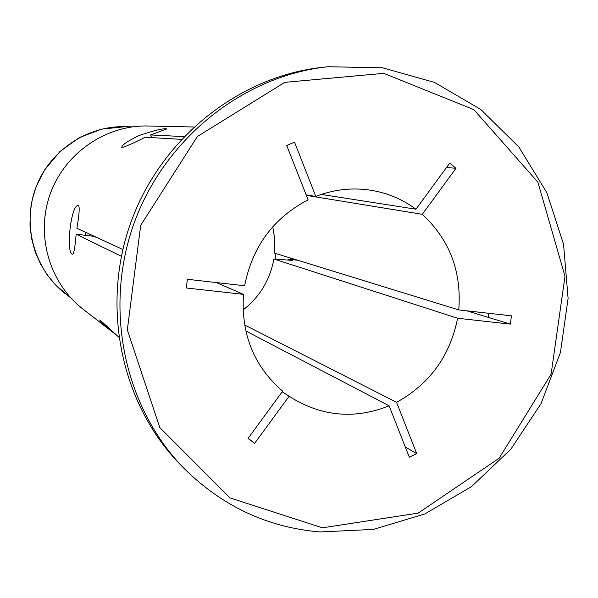 <?xml version="1.0" encoding="UTF-8"?>
<svg xmlns="http://www.w3.org/2000/svg" width="598" height="598" viewBox="0 0 598 598"><rect width="100%" height="100%" fill="white"/><g stroke="black" fill="none" stroke-linecap="round" stroke-linejoin="round"><path stroke-width="0.9" d="M282.196 391.81L293.708 399.083C324.251 416.761 356.049 419.004 389.111 405.818L245.8 330.948M121.357 256.28L76.148 234.214L92.802 236.173L96.883 237.511M85.305 235.291L85.492 232.256M275.76 253.477L275.058 259.091M288.042 260.085L288.236 259.151L297.782 260.272M244.612 324.946L396.571 402.319C429.678 384.043 450.017 356.019 457.605 318.241L273.884 259.001L292.265 260.407L288.236 259.151M115.429 334.357L82.546 308.74C49.328 282.854 35.521 234.932 50.157 194.133C64.681 153.297 105.726 124.975 147.826 125.991L193.7 126.985M488.902 313.315L488.334 317.396L466.799 310.818M272.8 226.717L274.826 239.835L274.661 253.141L458.756 309.914C461.746 271.544 449.591 239.678 422.293 214.316L455.99 168.277L449.718 163.134L415.961 209.21C401.804 198.768 385.957 192.324 368.435 189.88C350.585 187.57 333.041 189.753 315.811 196.436L294.508 142.13L286.734 145.486L308.105 199.829C273.592 217.851 252.423 246.496 244.612 285.754L187.398 279.296L186.277 287.982L243.483 294.366C240.949 334.133 254.001 366.41 282.645 391.197L248.028 438.454L254.636 443.342L289.193 396.138M458.756 309.914L511.469 315.856L510.311 324.116L457.605 318.241M396.571 402.319L416.701 453.635L409.301 457.164L389.111 405.818M322.419 527.817L418.122 513.129L499.143 458.24L551.124 374.146L564.998 276.254L537.901 182.196L473.81 109.598L383.744 73.352L284.79 82.352L197.385 136.494L140.687 225.341L127.329 329.917L159.786 427.54L230.028 497.917L322.419 527.817M243.05 309.988C259.734 296.944 270.012 279.946 273.884 259.001M405.309 447.02L416.701 453.635M290.635 258.067L290.479 259.412M111.467 331.397C103.417 324.497 99.545 320.663 99.844 319.87L118.666 337.033M76.148 234.214C75.094 246.959 73.935 253.642 72.65 254.255C65.511 254.03 70.908 203.335 78.488 205.525C79.781 206.96 79.25 214.547 76.888 228.286L122.844 249.493M181.336 139.349L145.232 137.226C131.687 144.013 123.861 147.414 121.768 147.444C121.596 145.232 127.322 141.27 138.945 135.559C154.411 130.357 163.732 128.129 166.909 128.884L150.629 134.939L183.915 136.613M488.334 317.396L510.311 324.116M320.02 531.958L373.466 529.402L424.864 513.936L471.463 486.652L510.841 449.203L541.011 403.687L560.431 352.543L568.1 298.447L563.548 244.238L546.893 192.81L518.84 146.988L480.717 109.412L434.454 82.404L382.541 67.791L327.921 66.737C243.341 75.722 164.308 138.601 133.795 224.011C103.29 309.42 124.593 408.142 184.334 468.683C222.62 506.439 267.844 527.526 320.02 531.958M184.334 468.683L180.746 465.035C121.588 405.085 100.494 307.394 130.678 222.897C160.862 138.4 239.073 76.185 322.83 67.29L327.921 66.737M151.713 137.607L150.629 134.939M315.811 196.436L306.154 194.873M321.335 194.432L415.961 209.21M422.293 214.316L306.355 195.382M446.504 167.522L455.99 168.277M216.327 282.562L243.483 294.366M248.163 438.267L254.636 443.342M65.429 293.82C34.796 270.147 22.006 226.216 35.409 188.863C48.7 151.473 86.426 125.595 125.132 126.686L101.653 129.138L79.444 137.57L60.002 151.466L44.641 169.929L36.284 186.441L32.344 199.194L30.236 212.372L30.005 225.693L31.657 238.886L35.147 251.668L40.402 263.793L47.309 275.005L55.711 285.082L71.102 298.223M132.308 126.873L125.132 126.686"/></g></svg>
